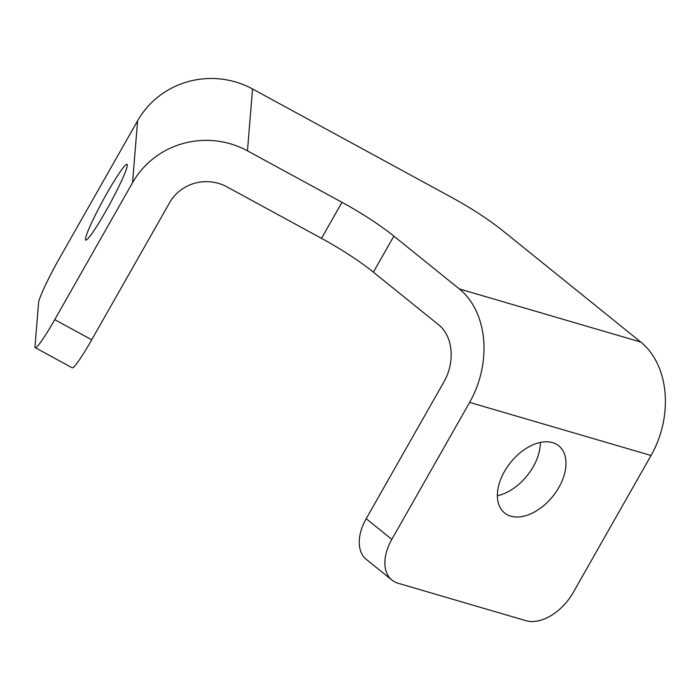 <?xml version="1.0" encoding="UTF-8"?>
<svg xmlns="http://www.w3.org/2000/svg" width="700" height="700" viewBox="0 0 700 700"><rect width="100%" height="100%" fill="white"/><g stroke="black" fill="none" stroke-linecap="round" stroke-linejoin="round"><path stroke-width="1.05" d="M107.161 192.911A43.129 3.85 118.6 0 1 127.032 164.316A43.129 3.85 118.6 0 1 105.647 211.47A43.129 3.85 118.6 0 1 85.776 240.074A43.129 3.85 118.6 0 1 107.161 192.911M497.376 495.705A43.129 27.055 128.9 0 0 533.26 466.699A43.129 27.055 128.9 0 0 540.356 442.435M558.889 487.375A43.129 27.055 128.9 0 0 558.758 445.839A43.129 27.055 128.9 0 0 504.472 471.441A43.129 27.055 128.9 0 0 504.595 512.977A43.129 27.055 128.9 0 0 558.889 487.375M459.34 288.942L393.864 236.119A84.569 16.625 29.6 0 0 341.985 202.309L247.485 150.85L252.525 88.97L451.202 197.164A84.569 16.625 -150.4 0 1 503.073 230.974L640.754 342.037L459.34 288.942A84.569 63.726 106.3 0 1 469.648 402.395L391.825 539.376L366.196 518.7A42.28 26.521 -51.1 0 0 366.328 559.423L391.956 580.099A42.28 26.521 -51.1 0 1 391.825 539.376M469.648 402.395L651.053 455.49A84.569 63.726 -73.7 0 0 640.754 342.037M651.053 455.49L573.239 592.471A42.28 26.521 -51.1 0 1 526.076 620.716L398.029 583.24A42.28 26.521 -51.1 0 1 391.956 580.099M393.864 236.119L373.38 272.169L438.865 324.993A42.28 31.867 106.3 0 1 444.019 381.719L366.196 518.7M373.38 272.169A84.569 16.625 29.6 0 0 321.51 238.359L227.01 186.9A42.28 41.291 4.7 0 0 169.54 202.808L91.726 339.789A42.28 3.771 118.6 0 1 72.24 367.824L35.254 347.681A42.28 3.771 118.6 0 1 35 346.596L38.553 302.916A42.28 3.771 118.6 0 1 59.771 257.775L137.594 120.785L132.554 182.665A84.569 82.574 4.7 0 1 247.485 150.85M132.554 182.665L54.74 319.646A42.28 3.771 118.6 0 1 35.254 347.681M252.525 88.97A84.569 82.574 -175.3 0 0 137.594 120.785M341.985 202.309L321.51 238.359M54.74 319.646L91.726 339.789"/></g></svg>
